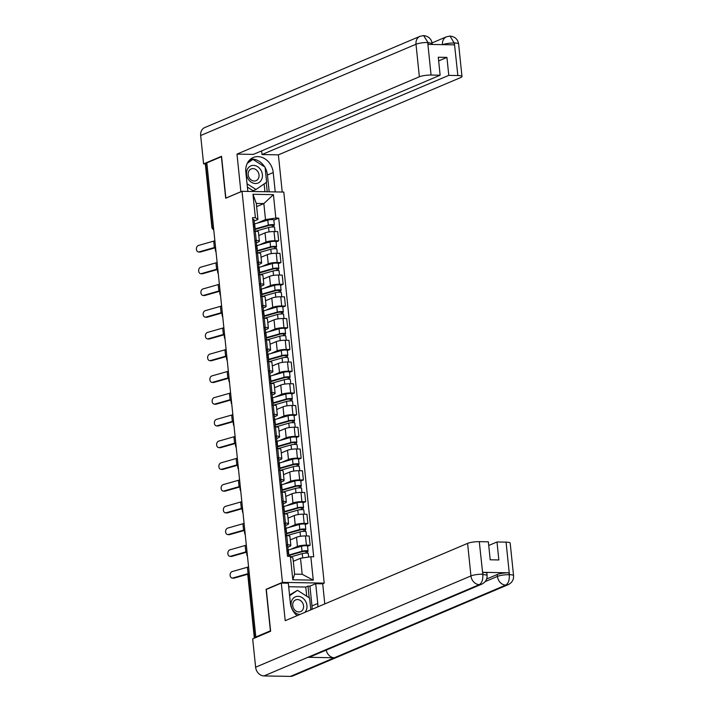 <?xml version="1.0" encoding="UTF-8"?>
<svg xmlns="http://www.w3.org/2000/svg" width="712" height="712" viewBox="0 0 712 712"><rect width="100%" height="100%" fill="white"/><g stroke="black" fill="none" stroke-linecap="round" stroke-linejoin="round"><path stroke-width="1.07" d="M322.563 583.813L324.2 583.128L283.785 192.062L242.027 191.305L282.442 582.372L266.11 589.296L270.4 630.832L255.822 637.009L206.827 162.879L221.405 156.702L225.695 198.23L242.027 191.305M213.404 226.532L212.301 226.995A2.857 0.552 -5.9 0 0 211.891 227.333L205.368 164.205A2.857 0.552 -5.9 0 1 205.777 163.867L212.301 226.995A2.857 2.367 67 0 0 213.707 229.389M206.88 163.395L205.777 163.867M256.996 637.026L255.822 637.009M290.692 549.326L297.447 546.46A6.568 1.273 -5.9 0 1 306.418 545.134L310.129 545.205L309.186 536.003L305.466 535.94A6.568 1.273 174.1 0 0 296.503 537.266L290.256 539.91M290.834 545.552L289.891 536.35A6.568 1.273 174.1 0 0 286.722 535.602L287.675 544.796A6.568 1.273 -5.9 0 1 290.834 545.552A6.568 1.273 -5.9 0 1 289.9 546.327L287.826 547.208M287.675 544.796L286.331 544.778M307.54 546.3L310.129 545.205M286.722 535.602L285.387 535.575M288.449 527.583L295.204 524.717A6.568 1.273 -5.9 0 1 304.175 523.391L307.887 523.462L306.934 514.26L303.223 514.197A6.568 1.273 174.1 0 0 294.252 515.524L288.004 518.167M284.088 523.035L285.423 523.053A6.568 1.273 -5.9 0 1 288.591 523.809A6.568 1.273 -5.9 0 1 287.657 524.584L285.583 525.465M305.297 524.557L307.887 523.462M288.591 523.809L287.639 514.607A6.568 1.273 174.1 0 0 284.48 513.859L283.136 513.833M286.197 505.84L292.961 502.983A6.568 1.273 -5.9 0 1 301.924 501.649L305.644 501.72L304.692 492.526L300.98 492.455A6.568 1.273 174.1 0 0 292.009 493.781L285.761 496.433M281.836 501.293L283.18 501.319A6.568 1.273 -5.9 0 1 286.34 502.067A6.568 1.273 -5.9 0 1 285.414 502.841L283.332 503.722M303.045 502.814L305.644 501.72M286.34 502.067L285.396 492.873A6.568 1.273 174.1 0 0 282.228 492.117L280.893 492.09M283.954 484.107L290.71 481.241A6.568 1.273 -5.9 0 1 299.681 479.915L303.392 479.977L302.44 470.783L298.728 470.712A6.568 1.273 174.1 0 0 289.757 472.038L283.518 474.69M279.594 479.55L280.928 479.577A6.568 1.273 -5.9 0 1 284.097 480.324A6.568 1.273 -5.9 0 1 283.162 481.107L281.089 481.979M300.802 481.081L303.392 479.977M284.097 480.324L283.145 471.13A6.568 1.273 174.1 0 0 279.985 470.374L278.641 470.347M281.712 462.364L288.467 459.498A6.568 1.273 -5.9 0 1 297.429 458.172L301.149 458.234L300.197 449.041L296.486 448.969A6.568 1.273 174.1 0 0 287.514 450.296L281.267 452.948M277.351 457.807L278.686 457.834A6.568 1.273 -5.9 0 1 281.854 458.581A6.568 1.273 -5.9 0 1 280.92 459.365L278.846 460.237M298.559 459.338L301.149 458.234M281.854 458.581L280.902 449.388A6.568 1.273 174.1 0 0 277.733 448.631L276.398 448.613M279.46 440.621L286.215 437.755A6.568 1.273 -5.9 0 1 295.186 436.429L298.898 436.492L297.945 427.298L294.234 427.227A6.568 1.273 174.1 0 0 285.263 428.562L279.024 431.205M275.099 436.064L276.443 436.091A6.568 1.273 -5.9 0 1 279.602 436.848A6.568 1.273 -5.9 0 1 278.668 437.622L276.594 438.503M296.308 437.595L298.898 436.492M279.602 436.848L278.65 427.645A6.568 1.273 174.1 0 0 275.491 426.888L274.147 426.871M277.217 418.878L283.972 416.013A6.568 1.273 -5.9 0 1 292.943 414.687L296.655 414.758L295.702 405.555L291.991 405.493A6.568 1.273 174.1 0 0 283.02 406.819L276.772 409.462M272.856 414.322L274.191 414.348A6.568 1.273 -5.9 0 1 277.36 415.105A6.568 1.273 -5.9 0 1 276.425 415.879L274.351 416.76M294.065 415.853L296.655 414.758M277.36 415.105L276.407 405.902A6.568 1.273 174.1 0 0 273.239 405.155L271.904 405.128M274.966 397.136L281.721 394.27A6.568 1.273 -5.9 0 1 290.692 392.944L294.403 393.015L293.46 383.812L289.74 383.75A6.568 1.273 174.1 0 0 280.777 385.076L274.529 387.72M270.605 392.588L271.948 392.606A6.568 1.273 -5.9 0 1 275.108 393.362A6.568 1.273 -5.9 0 1 274.173 394.137L272.1 395.018M291.813 394.11L294.403 393.015M275.108 393.362L274.156 384.16A6.568 1.273 174.1 0 0 270.996 383.412L269.652 383.385M272.723 375.393L279.478 372.536A6.568 1.273 -5.9 0 1 288.449 371.201L292.16 371.272L291.208 362.07L287.497 362.007A6.568 1.273 174.1 0 0 278.526 363.334L272.278 365.986M268.362 370.845L269.697 370.863A6.568 1.273 -5.9 0 1 272.865 371.62A6.568 1.273 -5.9 0 1 271.931 372.394L269.857 373.275M289.57 372.367L292.16 371.272M272.865 371.62L271.913 362.426A6.568 1.273 174.1 0 0 268.744 361.669L267.409 361.643M270.471 353.659L277.226 350.793A6.568 1.273 -5.9 0 1 286.197 349.467L289.909 349.53L288.965 340.336L285.245 340.265A6.568 1.273 174.1 0 0 276.283 341.591L270.035 344.243M266.11 349.103L267.454 349.129A6.568 1.273 -5.9 0 1 270.613 349.877A6.568 1.273 -5.9 0 1 269.679 350.651L267.605 351.532M287.319 350.633L289.909 349.53M270.613 349.877L269.67 340.683A6.568 1.273 174.1 0 0 266.502 339.927L265.167 339.9M268.228 331.917L274.983 329.051A6.568 1.273 -5.9 0 1 283.954 327.725L287.666 327.787L286.714 318.593L283.002 318.522A6.568 1.273 174.1 0 0 274.031 319.848L267.783 322.5M263.867 327.36L265.202 327.387A6.568 1.273 -5.9 0 1 268.371 328.134A6.568 1.273 -5.9 0 1 267.436 328.917L265.362 329.79M285.076 328.891L287.666 327.787M268.371 328.134L267.418 318.94A6.568 1.273 174.1 0 0 264.259 318.184L262.915 318.166M265.985 310.174L272.74 307.308A6.568 1.273 -5.9 0 1 281.703 305.982L285.423 306.044L284.471 296.851L280.759 296.779A6.568 1.273 174.1 0 0 271.788 298.114L265.54 300.758M261.615 305.617L262.959 305.644A6.568 1.273 -5.9 0 1 266.119 306.4A6.568 1.273 -5.9 0 1 265.193 307.175L263.111 308.056M282.824 307.148L285.423 306.044M266.119 306.4L265.175 297.198A6.568 1.273 174.1 0 0 262.007 296.441L260.672 296.423M263.734 288.431L270.489 285.565A6.568 1.273 -5.9 0 1 279.46 284.239L283.171 284.31L282.219 275.108L278.508 275.046A6.568 1.273 174.1 0 0 269.537 276.372L263.298 279.015M259.373 283.874L260.708 283.901A6.568 1.273 -5.9 0 1 263.876 284.658A6.568 1.273 -5.9 0 1 262.942 285.432L260.868 286.313M280.581 285.405L283.171 284.31M263.876 284.658L262.924 275.455A6.568 1.273 174.1 0 0 259.764 274.707L258.42 274.681M261.491 266.688L268.246 263.823A6.568 1.273 -5.9 0 1 277.208 262.497L280.928 262.568L279.976 253.365L276.265 253.303A6.568 1.273 174.1 0 0 267.294 254.629L261.046 257.272M257.13 262.141L258.465 262.158A6.568 1.273 -5.9 0 1 261.633 262.915A6.568 1.273 -5.9 0 1 260.699 263.689L258.625 264.57M278.339 263.663L280.928 262.568M261.633 262.915L260.681 253.712A6.568 1.273 174.1 0 0 257.513 252.965L256.178 252.938M259.239 244.946L265.994 242.089A6.568 1.273 -5.9 0 1 274.966 240.754L278.677 240.825L277.725 231.623L274.013 231.56A6.568 1.273 174.1 0 0 265.042 232.886L258.803 235.538M254.878 240.398L256.222 240.416A6.568 1.273 -5.9 0 1 259.382 241.172A6.568 1.273 -5.9 0 1 258.447 241.947L256.373 242.828M276.087 241.92L278.677 240.825M259.382 241.172L258.429 231.978A6.568 1.273 174.1 0 0 255.27 231.222L253.926 231.195M300.508 558.261L310.841 556.731L313.262 580.147L292.81 579.773L290.389 556.366L292.961 558.128L294.617 574.148L302.164 574.29L300.508 558.261L293.291 561.323M256.632 206.631L263.849 203.57L256.302 203.436L257.958 219.465L255.386 217.703L252.529 217.65L287.523 556.312L290.389 556.366M255.386 217.703L252.974 194.287L273.426 194.652L275.838 218.068L265.505 219.599L263.849 203.57L273.426 194.652M310.841 556.731L313.698 556.784L278.703 218.121L275.838 218.068M324.2 583.128L282.442 582.372M266.617 589.305L266.11 589.296M256.996 223.212L265.505 219.599M257.958 219.465L254.131 221.085M273.844 220.186L278.703 218.121M313.262 580.147L302.164 574.29M292.81 579.773L294.617 574.148M256.302 203.436L252.974 194.287M248.568 566.805A5.287 1.023 -5.9 0 1 247.402 567.241L232.157 571.576A3.284 2.385 -83.9 0 0 230.101 574.993A3.284 2.385 -83.9 0 0 232.148 578.046A3.284 2.385 -83.9 0 0 232.824 577.993L234.097 578.126A3.284 2.385 96.1 0 1 233.411 578.188L232.148 578.046M287.061 551.791L288.066 550.999A3.569 0.694 174.1 0 0 288.2 550.777A3.569 0.694 174.1 0 0 286.918 550.385M288.2 550.777L287.684 545.766A3.569 0.694 174.1 0 0 286.393 545.374M288.769 556.33L288.44 553.153A3.569 0.694 174.1 0 0 287.159 552.761M248.123 573.632A5.287 1.023 -5.9 0 1 248.07 573.649L232.824 577.993M247.918 574.192L234.097 578.126M291.066 556.828L302.28 553.616A3.569 0.694 -5.9 0 1 306.098 553.099A3.569 0.694 -5.9 0 1 308.287 553.509L308.652 557.051M288.707 555.68A6.711 1.299 -5.9 0 1 290.131 555.155L303.312 551.382L306.196 551.328L306.115 553.099M288.645 555.084A8.571 1.655 -5.9 0 1 288.858 555.022L302.039 551.248A3.569 0.694 -5.9 0 1 305.857 550.732A3.569 0.694 -5.9 0 1 308.038 551.141A3.569 0.694 -5.9 0 1 307.531 551.56L307.7 553.197M288.129 550.064A8.571 1.655 -5.9 0 1 288.342 550.002L301.514 546.229A3.569 0.694 -5.9 0 1 305.332 545.712A3.569 0.694 -5.9 0 1 307.522 546.122L308.038 551.141M305.92 551.177L307.531 551.56M246.325 545.063A5.287 1.023 -5.9 0 1 245.159 545.499L229.914 549.833A3.284 2.385 -83.9 0 0 227.849 553.26A3.284 2.385 -83.9 0 0 229.896 556.312A3.284 2.385 -83.9 0 0 230.572 556.25L231.845 556.384A3.284 2.385 96.1 0 1 231.169 556.446L229.896 556.312M284.809 530.048L285.815 529.256A3.569 0.694 174.1 0 0 285.948 529.043A3.569 0.694 174.1 0 0 284.667 528.651M285.948 529.043L285.432 524.023A3.569 0.694 174.1 0 0 284.15 523.632M286.633 535.602L286.197 531.41A3.569 0.694 174.1 0 0 284.916 531.019M246.984 551.48A5.287 1.023 -5.9 0 1 245.818 551.907L230.572 556.25M247.046 552.058L231.845 556.384M244.074 523.32A5.287 1.023 -5.9 0 1 242.908 523.756L227.671 528.099A3.284 2.385 -83.9 0 0 225.606 531.517A3.284 2.385 -83.9 0 0 227.653 534.57A3.284 2.385 -83.9 0 0 228.33 534.507L229.602 534.641A3.284 2.385 96.1 0 1 228.917 534.703L227.653 534.57M282.566 508.306L283.572 507.514A3.569 0.694 174.1 0 0 283.705 507.3A3.569 0.694 174.1 0 0 282.424 506.908M283.705 507.3L283.189 502.28A3.569 0.694 174.1 0 0 281.899 501.889M284.382 513.859L283.946 509.667A3.569 0.694 174.1 0 0 282.664 509.276M244.741 529.737A5.287 1.023 -5.9 0 1 243.575 530.173L228.33 534.507M244.803 530.315L229.602 534.641M481.802 584.143A8.784 7.289 -113 0 1 479.318 584.632C481.962 583.003 483.128 579.595 482.798 574.415L487.079 575.18C487.328 579.239 485.566 582.229 481.802 584.143L310.414 656.802A8.784 7.289 -113 0 1 307.931 657.292L263.983 675.928A8.784 7.289 -113 0 1 255.617 667.215L252.68 638.86L270.631 631.25L266.306 589.438L281.32 583.075L288.324 583.199L290.363 602.993A16.065 13.341 67 0 0 297.153 615.64M317.783 606.891A16.065 13.341 67 0 0 317.757 603.482L315.71 583.698L322.714 583.822L324.788 603.918M281.32 583.075L285.209 620.704L467.588 543.381A8.571 1.655 -5.9 0 1 479.283 541.654L488.352 541.814L490.212 559.792L498.854 559.952L496.994 541.974L506.063 542.135A8.571 1.655 -5.9 0 1 510.192 543.123L513.557 575.661A8.571 1.655 174.1 0 0 509.427 574.682L506.063 542.135M306.73 596.229L305.777 587.044L307.976 586.109L309.925 586.145L315.71 583.698M305.777 587.044L288.689 586.732M513.557 575.661C513.806 579.719 512.044 582.71 508.279 584.623L292.943 675.911A8.784 7.289 -113 0 1 290.407 676.4L334.346 657.772A8.784 7.289 -113 0 1 326.203 650.109M263.983 675.928L290.407 676.4M255.617 667.215L470.952 575.928A8.784 7.289 -113 0 0 479.318 584.632L307.931 657.292L334.346 657.772L505.743 585.113C508.386 583.493 509.561 580.084 509.267 574.887L509.427 574.682M486.625 579.016L497.234 574.522A8.571 1.655 -5.9 0 1 508.929 572.795L482.754 572.323A8.571 1.655 -5.9 0 1 486.883 573.302L487.079 575.18M496.994 541.974L488.735 545.472M311.998 609.347A16.065 13.341 67 0 0 311.972 605.939L317.757 603.482M309.925 586.145L311.972 605.939M309.186 597.786L307.976 586.109M265.149 167.747A16.065 13.341 67 0 1 267.436 175.01L273.23 172.562A16.065 13.341 67 0 0 253.258 157.521A16.065 13.341 67 0 0 245.836 172.064L247.838 191.412M273.23 172.562L275.224 191.902M282.228 192.035L278.383 154.851L262.007 154.549L448.783 75.374L457.852 75.534L454.336 42.791M261.633 150.891L262.007 154.549M438.654 60.894L446.922 57.396L438.281 57.236L440.132 75.214L253.365 154.397L236.989 154.103L419.368 76.78L416.004 44.242L200.668 135.529L203.596 163.894L221.548 156.284L225.864 198.096L240.878 191.733L236.989 154.103M278.383 154.851L460.762 77.528A8.571 1.655 174.1 0 0 461.972 76.513A8.571 1.655 174.1 0 0 457.852 75.534M200.668 135.529A8.784 7.289 -113 0 1 204.727 127.581L420.062 36.294A8.784 7.289 -113 0 0 416.004 44.242A8.571 1.655 -5.9 0 1 427.707 42.506L431.063 75.054A8.571 1.655 174.1 0 0 419.368 76.78M205.635 163.929L203.596 163.894M440.132 75.214L431.063 75.054M446.922 57.396L448.783 75.374M428.01 42.515L423.64 35.6C428.535 36.196 431.365 38.831 432.139 43.494L428.01 42.515L428.206 44.393L454.372 44.865L454.185 42.987C449.343 43.049 445.445 43.628 442.481 44.714M264.606 166.839A16.065 13.341 67 0 0 250.544 159.168M267.436 175.01L269.172 191.795M252.618 159.541L252.137 159.239L247.945 162.131M267.223 191.759L266.261 182.441M264.926 191.724L264.125 183.918M442.472 44.651A8.784 7.289 -113 0 1 446.54 36.766L450.037 36.081L454.185 42.987M304.843 612.382A9.283 7.707 67 0 0 306.115 602.397A9.283 7.707 67 0 0 298.07 596.318A9.283 7.707 67 0 0 291.092 605.236A9.283 7.707 67 0 0 299.948 614.438A9.283 7.707 67 0 0 299.983 614.438M298.782 611.946A6.355 5.278 67 0 0 300.624 611.599A6.355 5.278 67 0 0 303.357 604.746A6.355 5.278 67 0 0 297.5 599.548A6.355 5.278 67 0 0 295.658 599.896A6.355 5.278 67 0 0 292.926 606.74A6.355 5.278 67 0 0 298.782 611.946M289.544 595.01L297.456 590.328L309.613 598.062L310.832 609.837M289.615 595.739L297.456 590.328M255.412 183.518A9.283 7.707 67 0 0 262.39 174.6A9.283 7.707 67 0 0 253.543 165.398A9.283 7.707 67 0 0 246.566 174.315A9.283 7.707 67 0 0 255.412 183.518M254.246 181.026A6.355 5.278 67 0 0 256.089 180.67A6.355 5.278 67 0 0 258.83 173.826A6.355 5.278 67 0 0 252.965 168.619A6.355 5.278 67 0 0 251.131 168.975A6.355 5.278 67 0 0 248.39 175.82A6.355 5.278 67 0 0 254.246 181.026M247.295 163.288L252.92 159.408L265.078 167.133L266.635 182.183L256.035 189.499L253.098 190.745L247.393 187.114M250.241 160.547L252.92 159.408M256.035 189.499L247.046 183.794M246.717 552.156A3.284 0.926 -92.6 0 0 247.491 556.321M286.998 535.602L300.037 531.873A3.569 0.694 -5.9 0 1 303.855 531.357A3.569 0.694 -5.9 0 1 306.044 531.766L306.472 535.958M290.247 539.838L290.79 539.687M286.455 533.938A6.711 1.299 -5.9 0 1 287.888 533.413L301.069 529.639L303.953 529.586L303.864 531.357M286.393 533.341A8.571 1.655 -5.9 0 1 286.616 533.279L299.788 529.506A3.569 0.694 -5.9 0 1 303.606 528.989A3.569 0.694 -5.9 0 1 305.795 529.399A3.569 0.694 -5.9 0 1 305.288 529.817L305.457 531.455M285.877 528.322A8.571 1.655 -5.9 0 1 286.091 528.26L299.271 524.486A3.569 0.694 -5.9 0 1 303.089 523.97A3.569 0.694 -5.9 0 1 305.279 524.379L305.795 529.399M303.668 529.443L305.288 529.817M244.465 530.413A3.284 0.926 -92.6 0 0 245.24 534.578M284.747 513.868L297.785 510.139A3.569 0.694 -5.9 0 1 301.603 509.614A3.569 0.694 -5.9 0 1 303.793 510.023L304.229 514.215M288.004 518.105L288.538 517.944M284.213 512.204A6.711 1.299 -5.9 0 1 285.645 511.67L298.817 507.896L301.701 507.843L301.621 509.614M284.15 511.599A8.571 1.655 -5.9 0 1 284.364 511.536L297.545 507.763A3.569 0.694 -5.9 0 1 301.363 507.247A3.569 0.694 -5.9 0 1 303.552 507.656A3.569 0.694 -5.9 0 1 303.045 508.074L303.214 509.712M283.634 506.579A8.571 1.655 -5.9 0 1 283.848 506.517L297.029 502.752A3.569 0.694 -5.9 0 1 300.847 502.227A3.569 0.694 -5.9 0 1 303.027 502.636L303.552 507.656M301.425 507.701L303.045 508.074M241.831 501.586A5.287 1.023 -5.9 0 1 240.665 502.013L225.419 506.357A3.284 2.385 -83.9 0 0 223.354 509.774A3.284 2.385 -83.9 0 0 225.401 512.827A3.284 2.385 -83.9 0 0 226.087 512.765L227.35 512.898A3.284 2.385 96.1 0 1 226.674 512.96L225.401 512.827M280.323 486.572L281.329 485.771A3.569 0.694 174.1 0 0 281.462 485.557A3.569 0.694 174.1 0 0 280.172 485.166M281.462 485.557L280.937 480.538A3.569 0.694 174.1 0 0 279.656 480.146M282.139 492.117L281.703 487.925A3.569 0.694 174.1 0 0 280.421 487.533M242.489 507.994A5.287 1.023 -5.9 0 1 241.323 508.43L226.087 512.765M242.552 508.573L227.35 512.898M239.588 479.844A5.287 1.023 -5.9 0 1 238.422 480.28L223.176 484.614A3.284 2.385 -83.9 0 0 221.112 488.032A3.284 2.385 -83.9 0 0 223.159 491.084A3.284 2.385 -83.9 0 0 223.835 491.022L225.108 491.155A3.284 2.385 96.1 0 1 224.431 491.218L223.159 491.084M278.072 464.829L279.077 464.028A3.569 0.694 174.1 0 0 279.211 463.815A3.569 0.694 174.1 0 0 277.929 463.423M279.211 463.815L278.695 458.795A3.569 0.694 174.1 0 0 277.413 458.403M279.887 470.374L279.46 466.182A3.569 0.694 174.1 0 0 278.17 465.79M240.247 486.252A5.287 1.023 -5.9 0 1 239.081 486.688L223.835 491.022M240.309 486.83L225.108 491.155M237.336 458.101A5.287 1.023 -5.9 0 1 236.17 458.537L220.925 462.871A3.284 2.385 -83.9 0 0 218.86 466.289A3.284 2.385 -83.9 0 0 220.907 469.342A3.284 2.385 -83.9 0 0 221.592 469.279L222.856 469.422A3.284 2.385 96.1 0 1 222.18 469.475L220.907 469.342M275.829 443.087L276.834 442.286A3.569 0.694 174.1 0 0 276.968 442.072A3.569 0.694 174.1 0 0 275.678 441.68M276.968 442.072L276.443 437.061A3.569 0.694 174.1 0 0 275.161 436.661M277.644 448.631L277.208 444.439A3.569 0.694 174.1 0 0 275.927 444.048M238.004 464.509A5.287 1.023 -5.9 0 1 236.838 464.945L221.592 469.279M238.057 465.096L222.856 469.422M242.222 508.671A3.284 0.926 -92.6 0 0 242.997 512.836M282.504 492.126L295.542 488.396A3.569 0.694 -5.9 0 1 299.36 487.871A3.569 0.694 -5.9 0 1 301.55 488.281L301.977 492.473M285.752 496.362L286.295 496.202M281.961 490.461A6.711 1.299 -5.9 0 1 283.394 489.927L296.575 486.154L299.458 486.109L299.369 487.871M281.899 489.856A8.571 1.655 -5.9 0 1 282.121 489.794L295.293 486.02A3.569 0.694 -5.9 0 1 299.111 485.504A3.569 0.694 -5.9 0 1 301.301 485.913A3.569 0.694 -5.9 0 1 300.793 486.341L300.962 487.978M281.382 484.836A8.571 1.655 -5.9 0 1 281.596 484.774L294.777 481.009A3.569 0.694 -5.9 0 1 298.595 480.484A3.569 0.694 -5.9 0 1 300.784 480.894L301.301 485.913M299.173 485.958L300.793 486.341M239.971 486.928A3.284 0.926 -92.6 0 0 240.745 491.093M280.252 470.383L293.291 466.654A3.569 0.694 -5.9 0 1 297.109 466.137A3.569 0.694 -5.9 0 1 299.298 466.547L299.734 470.73M283.51 474.619L284.043 474.468M279.718 468.719A6.711 1.299 -5.9 0 1 281.151 468.184L294.323 464.42L297.207 464.366L297.127 466.137M279.656 468.113A8.571 1.655 -5.9 0 1 279.869 468.051L293.05 464.286A3.569 0.694 -5.9 0 1 296.868 463.761A3.569 0.694 -5.9 0 1 299.058 464.171A3.569 0.694 -5.9 0 1 298.55 464.598L298.72 466.235M279.14 463.103A8.571 1.655 -5.9 0 1 279.353 463.031L292.534 459.267A3.569 0.694 -5.9 0 1 296.352 458.751A3.569 0.694 -5.9 0 1 298.533 459.16L299.058 464.171M296.931 464.215L298.55 464.598M237.728 465.185A3.284 0.926 -92.6 0 0 238.502 469.359M278.009 448.64L291.048 444.911A3.569 0.694 -5.9 0 1 294.866 444.395A3.569 0.694 -5.9 0 1 297.055 444.804L297.483 448.987M281.258 452.877L281.801 452.725M277.475 446.976A6.711 1.299 -5.9 0 1 278.899 446.442L292.08 442.677L294.964 442.624L294.884 444.395M277.413 446.371A8.571 1.655 -5.9 0 1 277.627 446.308L290.799 442.544A3.569 0.694 -5.9 0 1 294.617 442.027A3.569 0.694 -5.9 0 1 296.806 442.428A3.569 0.694 -5.9 0 1 296.299 442.855L296.468 444.493M276.888 441.36A8.571 1.655 -5.9 0 1 277.11 441.298L290.282 437.524A3.569 0.694 -5.9 0 1 294.101 437.008A3.569 0.694 -5.9 0 1 296.29 437.417L296.806 442.428M294.679 442.472L296.299 442.855M235.093 436.358A5.287 1.023 -5.9 0 1 233.928 436.794L218.682 441.128A3.284 2.385 -83.9 0 0 216.617 444.546A3.284 2.385 -83.9 0 0 218.664 447.599A3.284 2.385 -83.9 0 0 219.34 447.545L220.613 447.679A3.284 2.385 96.1 0 1 219.937 447.741L218.664 447.599M273.577 421.344L274.583 420.552A3.569 0.694 174.1 0 0 274.716 420.329A3.569 0.694 174.1 0 0 273.435 419.938M274.716 420.329L274.2 415.318A3.569 0.694 174.1 0 0 272.918 414.927M275.393 426.888L274.966 422.705A3.569 0.694 174.1 0 0 273.675 422.314M235.752 442.766A5.287 1.023 -5.9 0 1 234.586 443.202L219.34 447.545M235.814 443.353L220.613 447.679M235.476 443.442A3.284 0.926 -92.6 0 0 236.25 447.617M275.767 426.897L288.805 423.168A3.569 0.694 -5.9 0 1 292.614 422.652A3.569 0.694 -5.9 0 1 294.804 423.062L295.24 427.245M279.015 431.134L279.549 430.983M275.224 425.233A6.711 1.299 -5.9 0 1 276.657 424.708L289.828 420.934L292.712 420.881L292.632 422.652M275.161 424.637A8.571 1.655 -5.9 0 1 275.375 424.575L288.556 420.801A3.569 0.694 -5.9 0 1 292.374 420.285A3.569 0.694 -5.9 0 1 294.563 420.694A3.569 0.694 -5.9 0 1 294.056 421.112L294.225 422.75M274.645 419.617A8.571 1.655 -5.9 0 1 274.859 419.555L288.04 415.781A3.569 0.694 -5.9 0 1 291.858 415.265A3.569 0.694 -5.9 0 1 294.047 415.675L294.563 420.694M292.436 420.73L294.056 421.112M232.842 414.615A5.287 1.023 -5.9 0 1 231.676 415.052L216.43 419.386A3.284 2.385 -83.9 0 0 214.365 422.812A3.284 2.385 -83.9 0 0 216.412 425.856A3.284 2.385 -83.9 0 0 217.098 425.803L218.362 425.936A3.284 2.385 96.1 0 1 217.685 425.998L216.412 425.856M271.334 399.601L272.34 398.809A3.569 0.694 174.1 0 0 272.474 398.595A3.569 0.694 174.1 0 0 271.183 398.204M272.474 398.595L271.957 393.576A3.569 0.694 174.1 0 0 270.667 393.184M273.15 405.146L272.714 400.963A3.569 0.694 174.1 0 0 271.432 400.571M233.509 421.023A5.287 1.023 -5.9 0 1 232.343 421.459L217.098 425.803M233.563 421.611L218.362 425.936M233.233 421.709A3.284 0.926 -92.6 0 0 234.008 425.874M273.515 405.155L286.553 401.426A3.569 0.694 -5.9 0 1 290.371 400.909A3.569 0.694 -5.9 0 1 292.561 401.319L292.997 405.511M276.763 409.391L277.306 409.24M272.981 403.49A6.711 1.299 -5.9 0 1 274.405 402.965L287.586 399.192L290.469 399.138L290.389 400.909M272.918 402.894A8.571 1.655 -5.9 0 1 273.132 402.832L286.313 399.058A3.569 0.694 -5.9 0 1 290.131 398.542A3.569 0.694 -5.9 0 1 292.312 398.951A3.569 0.694 -5.9 0 1 291.804 399.37L291.973 401.007M272.393 397.875A8.571 1.655 -5.9 0 1 272.616 397.812L285.788 394.039A3.569 0.694 -5.9 0 1 289.606 393.522A3.569 0.694 -5.9 0 1 291.795 393.932L292.312 398.951M290.185 398.996L291.804 399.37M230.599 392.873A5.287 1.023 -5.9 0 1 229.433 393.309L214.187 397.652A3.284 2.385 -83.9 0 0 212.123 401.07A3.284 2.385 -83.9 0 0 214.17 404.122A3.284 2.385 -83.9 0 0 214.846 404.06L216.119 404.193A3.284 2.385 96.1 0 1 215.442 404.256L214.17 404.122M269.083 377.858L270.088 377.066A3.569 0.694 174.1 0 0 270.222 376.853A3.569 0.694 174.1 0 0 268.94 376.461M270.222 376.853L269.706 371.833A3.569 0.694 174.1 0 0 268.424 371.442M270.898 383.412L270.471 379.22A3.569 0.694 174.1 0 0 269.189 378.828M231.258 399.29A5.287 1.023 -5.9 0 1 230.092 399.726L214.846 404.06M231.32 399.868L216.119 404.193M230.991 399.966A3.284 0.926 -92.6 0 0 231.765 404.131M271.272 383.421L284.31 379.683A3.569 0.694 -5.9 0 1 288.129 379.167A3.569 0.694 -5.9 0 1 290.309 379.576L290.745 383.768M274.52 387.648L275.055 387.497M270.729 381.748A6.711 1.299 -5.9 0 1 272.162 381.223L285.343 377.449L288.218 377.396L288.137 379.167M270.667 381.151A8.571 1.655 -5.9 0 1 270.889 381.089L284.061 377.315A3.569 0.694 -5.9 0 1 287.879 376.799A3.569 0.694 -5.9 0 1 290.069 377.209A3.569 0.694 -5.9 0 1 289.562 377.627L289.731 379.265M270.151 376.132A8.571 1.655 -5.9 0 1 270.364 376.07L283.545 372.305A3.569 0.694 -5.9 0 1 287.363 371.78A3.569 0.694 -5.9 0 1 289.553 372.189L290.069 377.209M287.942 377.253L289.562 377.627M228.347 371.13A5.287 1.023 -5.9 0 1 227.181 371.566L211.936 375.909A3.284 2.385 -83.9 0 0 209.88 379.327A3.284 2.385 -83.9 0 0 211.927 382.38A3.284 2.385 -83.9 0 0 212.603 382.317L213.876 382.451A3.284 2.385 96.1 0 1 213.191 382.513L211.927 382.38M266.84 356.125L267.846 355.324A3.569 0.694 174.1 0 0 267.979 355.11A3.569 0.694 174.1 0 0 266.697 354.718M267.979 355.11L267.463 350.09A3.569 0.694 174.1 0 0 266.172 349.699M268.655 361.669L268.219 357.477A3.569 0.694 174.1 0 0 266.938 357.086M229.015 377.547A5.287 1.023 -5.9 0 1 227.849 377.983L212.603 382.317M229.077 378.125L213.876 382.451M228.739 378.223A3.284 0.926 -92.6 0 0 229.513 382.388M269.02 361.678L282.059 357.949A3.569 0.694 -5.9 0 1 285.877 357.424A3.569 0.694 -5.9 0 1 288.066 357.833L288.502 362.025M272.278 365.915L272.812 365.754M268.486 360.014A6.711 1.299 -5.9 0 1 269.91 359.48L283.091 355.706L285.975 355.662L285.895 357.424M268.424 359.409A8.571 1.655 -5.9 0 1 268.638 359.346L281.818 355.573A3.569 0.694 -5.9 0 1 285.637 355.057A3.569 0.694 -5.9 0 1 287.817 355.466A3.569 0.694 -5.9 0 1 287.31 355.884L287.479 357.531M267.908 354.389A8.571 1.655 -5.9 0 1 268.121 354.327L281.293 350.562A3.569 0.694 -5.9 0 1 285.112 350.037A3.569 0.694 -5.9 0 1 287.301 350.446L287.817 355.466M285.699 355.51L287.31 355.884M226.105 349.396A5.287 1.023 -5.9 0 1 224.939 349.832L209.693 354.167A3.284 2.385 -83.9 0 0 207.628 357.584A3.284 2.385 -83.9 0 0 209.675 360.637A3.284 2.385 -83.9 0 0 210.351 360.575L211.624 360.708A3.284 2.385 96.1 0 1 210.948 360.77L209.675 360.637M264.588 334.382L265.594 333.581A3.569 0.694 174.1 0 0 265.727 333.367A3.569 0.694 174.1 0 0 264.446 332.976M265.727 333.367L265.211 328.348A3.569 0.694 174.1 0 0 263.93 327.956M266.413 339.927L265.977 335.735A3.569 0.694 174.1 0 0 264.695 335.343M226.763 355.804A5.287 1.023 -5.9 0 1 225.597 356.24L210.351 360.575M226.825 356.383L211.624 360.708M223.853 327.654A5.287 1.023 -5.9 0 1 222.687 328.09L207.45 332.424A3.284 2.385 -83.9 0 0 205.385 335.842A3.284 2.385 -83.9 0 0 207.432 338.894A3.284 2.385 -83.9 0 0 208.109 338.832L209.381 338.974A3.284 2.385 96.1 0 1 208.696 339.028L207.432 338.894M262.345 312.639L263.351 311.838A3.569 0.694 174.1 0 0 263.485 311.625A3.569 0.694 174.1 0 0 262.203 311.233M263.485 311.625L262.968 306.605A3.569 0.694 174.1 0 0 261.678 306.213M264.161 318.184L263.725 313.992A3.569 0.694 174.1 0 0 262.443 313.6M224.52 334.062A5.287 1.023 -5.9 0 1 223.354 334.498L208.109 338.832M224.583 334.649L209.381 338.974M221.61 305.911A5.287 1.023 -5.9 0 1 220.444 306.347L205.198 310.681A3.284 2.385 -83.9 0 0 203.134 314.099A3.284 2.385 -83.9 0 0 205.181 317.151A3.284 2.385 -83.9 0 0 205.866 317.089L207.13 317.232A3.284 2.385 96.1 0 1 206.453 317.285L205.181 317.151M260.103 290.897L261.108 290.104A3.569 0.694 174.1 0 0 261.242 289.882A3.569 0.694 174.1 0 0 259.951 289.49M261.242 289.882L260.717 284.871A3.569 0.694 174.1 0 0 259.435 284.48M261.918 296.441L261.482 292.258A3.569 0.694 174.1 0 0 260.2 291.867M222.269 312.319A5.287 1.023 -5.9 0 1 221.103 312.755L205.866 317.089M222.331 312.906L207.13 317.232M219.367 284.168A5.287 1.023 -5.9 0 1 218.201 284.604L202.956 288.938A3.284 2.385 -83.9 0 0 200.891 292.356A3.284 2.385 -83.9 0 0 202.938 295.409A3.284 2.385 -83.9 0 0 203.614 295.355L204.887 295.489A3.284 2.385 96.1 0 1 204.21 295.551L202.938 295.409M257.851 269.154L258.857 268.362A3.569 0.694 174.1 0 0 258.99 268.148A3.569 0.694 174.1 0 0 257.708 267.748M258.99 268.148L258.474 263.128A3.569 0.694 174.1 0 0 257.192 262.737M259.666 274.698L259.239 270.515A3.569 0.694 174.1 0 0 257.949 270.124M220.026 290.576A5.287 1.023 -5.9 0 1 218.86 291.012L203.614 295.355M220.088 291.163L204.887 295.489M217.115 262.425A5.287 1.023 -5.9 0 1 215.95 262.862L200.704 267.196A3.284 2.385 -83.9 0 0 198.639 270.622A3.284 2.385 -83.9 0 0 200.686 273.675A3.284 2.385 -83.9 0 0 201.371 273.613L202.635 273.746A3.284 2.385 96.1 0 1 201.959 273.808L200.686 273.675M255.608 247.411L256.614 246.619A3.569 0.694 174.1 0 0 256.747 246.405A3.569 0.694 174.1 0 0 255.457 246.014M256.747 246.405L256.222 241.386A3.569 0.694 174.1 0 0 254.94 240.994M257.424 252.965L256.988 248.773A3.569 0.694 174.1 0 0 255.706 248.381M217.783 268.842A5.287 1.023 -5.9 0 1 216.617 269.269L201.371 273.613M217.836 269.421L202.635 273.746M214.873 240.683A5.287 1.023 -5.9 0 1 213.707 241.119L198.461 245.462A3.284 2.385 -83.9 0 0 196.396 248.88A3.284 2.385 -83.9 0 0 198.443 251.932A3.284 2.385 -83.9 0 0 199.12 251.87L200.392 252.003A3.284 2.385 96.1 0 1 199.716 252.066L198.443 251.932M253.356 225.668L254.362 224.876A3.569 0.694 174.1 0 0 254.495 224.663A3.569 0.694 174.1 0 0 253.214 224.271M254.495 224.663L253.979 219.643A3.569 0.694 174.1 0 0 252.698 219.251M255.172 231.222L254.745 227.03A3.569 0.694 174.1 0 0 253.454 226.639M215.531 247.1A5.287 1.023 -5.9 0 1 214.365 247.536L199.12 251.87M215.594 247.678L200.392 252.003M226.496 356.481A3.284 0.926 -92.6 0 0 227.27 360.646M266.778 339.935L279.816 336.206A3.569 0.694 -5.9 0 1 283.634 335.69A3.569 0.694 -5.9 0 1 285.823 336.091L286.251 340.283M270.026 344.172L270.569 344.012M266.235 338.271A6.711 1.299 -5.9 0 1 267.668 337.737L280.848 333.973L283.732 333.919L283.643 335.681M266.172 337.666A8.571 1.655 -5.9 0 1 266.395 337.604L279.567 333.839A3.569 0.694 -5.9 0 1 283.385 333.314A3.569 0.694 -5.9 0 1 285.574 333.723A3.569 0.694 -5.9 0 1 285.067 334.151L285.236 335.788M265.656 332.655A8.571 1.655 -5.9 0 1 265.87 332.584L279.051 328.819A3.569 0.694 -5.9 0 1 282.869 328.303A3.569 0.694 -5.9 0 1 285.058 328.713L285.574 333.723M283.447 333.768L285.067 334.151M224.244 334.738A3.284 0.926 -92.6 0 0 225.019 338.903M264.526 318.193L277.564 314.464A3.569 0.694 -5.9 0 1 281.382 313.947A3.569 0.694 -5.9 0 1 283.572 314.357L284.008 318.54M267.783 322.429L268.317 322.278M263.992 316.529A6.711 1.299 -5.9 0 1 265.425 315.995L278.597 312.23L281.48 312.176L281.4 313.947M263.93 315.923A8.571 1.655 -5.9 0 1 264.143 315.861L277.324 312.096A3.569 0.694 -5.9 0 1 281.142 311.571A3.569 0.694 -5.9 0 1 283.332 311.981A3.569 0.694 -5.9 0 1 282.824 312.408L282.993 314.045M263.413 310.913A8.571 1.655 -5.9 0 1 263.627 310.85L276.808 307.077A3.569 0.694 -5.9 0 1 280.626 306.56A3.569 0.694 -5.9 0 1 282.806 306.97L283.332 311.981M281.204 312.025L282.824 312.408M222.002 312.995A3.284 0.926 -92.6 0 0 222.776 317.169M262.283 296.45L275.322 292.721A3.569 0.694 -5.9 0 1 279.14 292.205A3.569 0.694 -5.9 0 1 281.329 292.614L281.756 296.797M265.532 300.687L266.074 300.535M261.74 294.786A6.711 1.299 -5.9 0 1 263.173 294.252L276.354 290.487L279.238 290.434L279.148 292.205M261.678 294.19A8.571 1.655 -5.9 0 1 261.9 294.118L275.072 290.354A3.569 0.694 -5.9 0 1 278.89 289.837A3.569 0.694 -5.9 0 1 281.08 290.247A3.569 0.694 -5.9 0 1 280.572 290.665L280.742 292.303M261.162 289.17A8.571 1.655 -5.9 0 1 261.384 289.108L274.556 285.334A3.569 0.694 -5.9 0 1 278.374 284.818A3.569 0.694 -5.9 0 1 280.564 285.227L281.08 290.247M278.953 290.282L280.572 290.665M219.75 291.261A3.284 0.926 -92.6 0 0 220.524 295.427M260.031 274.707L273.07 270.978A3.569 0.694 -5.9 0 1 276.888 270.462A3.569 0.694 -5.9 0 1 279.077 270.872L279.513 275.063M263.289 278.944L263.823 278.793M259.497 273.043A6.711 1.299 -5.9 0 1 260.93 272.518L274.102 268.744L276.986 268.691L276.906 270.462M259.435 272.447A8.571 1.655 -5.9 0 1 259.649 272.385L272.829 268.611A3.569 0.694 -5.9 0 1 276.648 268.095A3.569 0.694 -5.9 0 1 278.837 268.504A3.569 0.694 -5.9 0 1 278.33 268.922L278.499 270.56M258.919 267.427A8.571 1.655 -5.9 0 1 259.132 267.365L272.313 263.591A3.569 0.694 -5.9 0 1 276.131 263.075A3.569 0.694 -5.9 0 1 278.312 263.485L278.837 268.504M276.71 268.54L278.33 268.922M217.507 269.519A3.284 0.926 -92.6 0 0 218.281 273.684M257.788 252.974L270.827 249.236A3.569 0.694 -5.9 0 1 274.645 248.719A3.569 0.694 -5.9 0 1 276.834 249.129L277.262 253.321M261.037 257.201L261.58 257.05M257.255 251.3A6.711 1.299 -5.9 0 1 258.678 250.775L271.859 247.002L274.743 246.948L274.663 248.719M257.192 250.704A8.571 1.655 -5.9 0 1 257.406 250.642L270.578 246.868A3.569 0.694 -5.9 0 1 274.396 246.352A3.569 0.694 -5.9 0 1 276.585 246.761A3.569 0.694 -5.9 0 1 276.078 247.18L276.247 248.817M256.667 245.685A8.571 1.655 -5.9 0 1 256.89 245.622L270.062 241.849A3.569 0.694 -5.9 0 1 273.88 241.332A3.569 0.694 -5.9 0 1 276.069 241.742L276.585 246.761M274.458 246.806L276.078 247.18M215.255 247.776A3.284 0.926 -92.6 0 0 216.03 251.941M255.546 231.231L268.584 227.502A3.569 0.694 -5.9 0 1 272.402 226.977A3.569 0.694 -5.9 0 1 274.583 227.386L275.019 231.578M258.794 235.467L259.328 235.307M255.003 229.567A6.711 1.299 -5.9 0 1 256.436 229.033L269.608 225.259L272.491 225.206L272.411 226.977M254.94 228.961A8.571 1.655 -5.9 0 1 255.154 228.899L268.335 225.125A3.569 0.694 -5.9 0 1 272.153 224.609A3.569 0.694 -5.9 0 1 274.343 225.019A3.569 0.694 -5.9 0 1 273.835 225.437L274.004 227.084M254.424 223.942A8.571 1.655 -5.9 0 1 254.638 223.88L267.819 220.115A3.569 0.694 -5.9 0 1 271.637 219.59A3.569 0.694 -5.9 0 1 273.826 219.999L274.343 225.019M272.215 225.063L273.835 225.437M265.042 232.886L265.994 242.089M267.294 254.629L268.246 263.823M269.537 276.372L270.489 285.565M271.788 298.114L272.74 307.308M274.031 319.848L274.983 329.051M276.283 341.591L277.226 350.793M278.526 363.334L279.478 372.536M280.777 385.076L281.721 394.27M283.02 406.819L283.972 416.013M285.263 428.562L286.215 437.755M287.514 450.296L288.467 459.498M289.757 472.038L290.71 481.241M292.009 493.781L292.961 502.983M294.252 515.524L295.204 524.717M296.503 537.266L297.447 546.46M257.513 252.965L258.465 262.158M259.764 274.707L260.708 283.901M262.007 296.441L262.959 305.644M264.259 318.184L265.202 327.387M266.502 339.927L267.454 349.129M268.744 361.669L269.697 370.863M270.996 383.412L271.948 392.606M273.239 405.155L274.191 414.348M275.491 426.888L276.443 436.091M277.733 448.631L278.686 457.834M279.985 470.374L280.928 479.577M282.228 492.117L283.18 501.319M284.48 513.859L285.423 523.053M255.27 231.222L256.222 240.416M276.265 253.303L277.208 262.497M278.508 275.046L279.46 284.239M280.759 296.779L281.703 305.982M283.002 318.522L283.954 327.725M285.245 340.265L286.197 349.467M287.497 362.007L288.449 371.201M289.74 383.75L290.692 392.944M291.991 405.493L292.943 414.687M294.234 427.227L295.186 436.429M296.486 448.969L297.429 458.172M298.728 470.712L299.681 479.915M300.98 492.455L301.924 501.649M303.223 514.197L304.175 523.391M305.466 535.94L306.418 545.134M274.013 231.56L274.966 240.754M254.344 638.148L247.838 575.198A2.857 2.857 0 0 1 249.155 572.484A2.857 2.367 67 0 0 248.248 574.86L254.771 637.97M249.351 574.388L248.248 574.86A2.857 0.552 -5.9 0 0 247.838 575.198M248.07 573.649L247.402 567.241M302.28 553.616L302.725 557.932M288.342 550.002L288.858 555.022M301.514 546.229L302.039 551.248M245.818 551.907L245.159 545.499M243.575 530.173L242.908 523.756M508.929 572.795L509.267 574.878M479.283 541.654L482.798 574.397M482.95 574.201L482.754 572.323M482.647 574.192A8.571 1.655 -5.9 0 0 470.952 575.928L467.588 543.381M485.183 581.597L497.43 576.409L497.234 574.522M508.279 584.623A8.784 7.289 -113 0 1 505.743 585.113A8.784 7.289 -113 0 1 497.43 576.409C500.42 575.287 504.327 574.709 509.124 574.673M450.037 36.072C454.977 36.632 457.834 39.267 458.617 43.975A8.571 1.655 174.1 0 0 454.487 42.996M300.037 531.873L300.491 536.287M286.091 528.26L286.616 533.279M299.271 524.486L299.788 529.506M297.785 510.139L298.248 514.545M283.848 506.517L284.364 511.536M297.029 502.752L297.545 507.763M241.323 508.43L240.665 502.013M239.081 486.688L238.422 480.28M236.838 464.945L236.17 458.537M295.542 488.396L295.996 492.811M281.596 484.774L282.121 489.794M294.777 481.009L295.293 486.02M293.291 466.654L293.753 471.068M279.353 463.031L279.869 468.051M292.534 459.267L293.05 464.286M291.048 444.911L291.502 449.325M277.11 441.298L277.627 446.308M290.282 437.524L290.799 442.544M234.586 443.202L233.928 436.794M288.805 423.168L289.259 427.583M274.859 419.555L275.375 424.575M288.04 415.781L288.556 420.801M232.343 421.459L231.676 415.052M286.553 401.426L287.007 405.84M272.616 397.812L273.132 402.832M285.788 394.039L286.313 399.058M230.092 399.726L229.433 393.309M284.31 379.683L284.764 384.097M270.364 376.07L270.889 381.089M283.545 372.305L284.061 377.315M227.849 377.983L227.181 371.566M282.059 357.949L282.513 362.355M268.121 354.327L268.638 359.346M281.293 350.562L281.818 355.573M225.597 356.24L224.939 349.832M223.354 334.498L222.687 328.09M221.103 312.755L220.444 306.347M218.86 291.012L218.201 284.604M216.617 269.269L215.95 262.862M214.365 247.536L213.707 241.119M279.816 336.206L280.27 340.621M265.87 332.584L266.395 337.604M279.051 328.819L279.567 333.839M277.564 314.464L278.027 318.878M263.627 310.85L264.143 315.861M276.808 307.077L277.324 312.096M275.322 292.721L275.775 297.135M261.384 289.108L261.9 294.118M274.556 285.334L275.072 290.354M273.07 270.978L273.533 275.393M259.132 267.365L259.649 272.385M272.313 263.591L272.829 268.611M270.827 249.236L271.281 253.65M256.89 245.622L257.406 250.642M270.062 241.849L270.578 246.868M268.584 227.502L269.038 231.907M254.638 223.88L255.154 228.899M267.819 220.115L268.335 225.125M247.064 552.218A2.857 2.857 0 0 0 247.189 553.438M244.821 530.476A2.857 2.857 0 0 0 244.946 531.695M242.57 508.733A2.857 2.857 0 0 0 242.694 509.952M240.327 486.99A2.857 2.857 0 0 0 240.451 488.209M238.075 465.248A2.857 2.857 0 0 0 238.2 466.467M235.832 443.514A2.857 2.857 0 0 0 235.957 444.733M233.581 421.771A2.857 2.857 0 0 0 233.705 422.99M231.338 400.028A2.857 2.857 0 0 0 231.462 401.248M229.086 378.286A2.857 2.857 0 0 0 229.22 379.505M226.843 356.543A2.857 2.857 0 0 0 226.968 357.762M224.6 334.8A2.857 2.857 0 0 0 224.725 336.019M222.349 313.066A2.857 2.857 0 0 0 222.473 314.286M220.106 291.324A2.857 2.857 0 0 0 220.231 292.543M217.854 269.581A2.857 2.857 0 0 0 217.979 270.8M215.611 247.838A2.857 2.857 0 0 0 215.736 249.058M211.891 227.333A2.857 2.857 0 0 0 213.734 229.718M432.05 42.907L446.54 36.766M461.972 76.513L458.617 43.975M423.622 35.6L420.062 36.294M432.139 43.494L432.237 44.473"/></g></svg>

